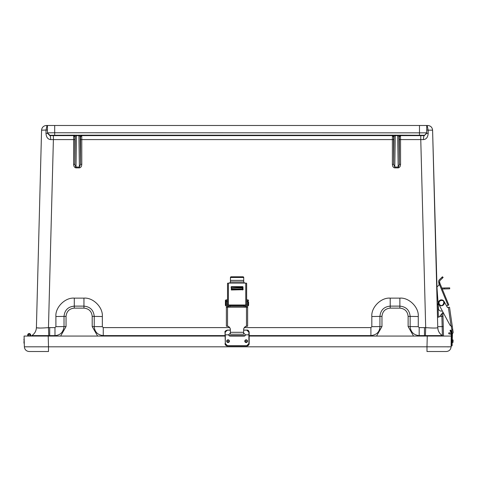 <?xml version="1.0" encoding="UTF-8"?>
<svg xmlns="http://www.w3.org/2000/svg" width="477" height="477" viewBox="0 0 477 477"><rect width="100%" height="100%" fill="white"/><g stroke="black" fill="none" stroke-linecap="round" stroke-linejoin="round"><path stroke-width="0.72" d="M426.724 129.994L428.149 130.138L428.167 133.411C427.887 137.257 426.313 139.326 423.451 139.612L420.768 139.582L425.693 327.627C433.056 328.188 437.081 328.188 437.761 327.627L432.591 130.185C432.245 127.317 430.642 125.749 427.762 125.481C430.642 125.749 432.245 127.317 432.591 130.185L428.149 130.138L427.165 125.481L46.996 125.481L47.444 125.481L46.996 125.481L47.444 125.481L47.444 129.994L41.571 130.185C41.916 127.317 43.526 125.749 46.4 125.481L46.996 125.481L46.4 125.481C43.526 125.749 41.916 127.317 41.571 130.185L36.401 327.627L41.571 130.185M56.095 135.355L64.556 135.48L56.095 135.355M418.067 135.48L409.606 135.355L418.067 135.48M46.996 125.481L46.019 130.138L45.995 133.411L47.444 133.268L47.444 125.481M47.444 133.268L49.858 135.629L73.655 135.623L74.048 135.23L75.253 136.44L75.891 135.706L75.294 135.182L49.858 135.265L47.444 132.85L54.688 132.767L54.688 125.481M54.688 135.182L54.688 132.767L426.724 132.85L426.724 125.499M423.451 139.612C423.498 137.251 423.785 135.921 424.309 135.629L426.724 132.85L426.724 133.268L428.167 133.411M397.681 135.158L397.681 135.563L394.664 135.706L394.074 135.182L395.26 135.158L400.12 135.23L400.507 135.623L424.309 135.629L426.724 133.268M244.403 327.61L370.903 327.61L371.821 326.691L371.821 316.519C371.028 307.385 381.075 297.338 390.21 298.131L399.869 298.131C409.01 297.338 419.05 307.379 418.263 316.519L418.263 326.691L419.176 327.61L425.693 327.627L425.424 335.611L442.37 335.611C439.49 333.727 437.952 331.068 437.761 327.627L437.737 326.691L443.258 326.542L442.889 312.483L442.99 316.37L441.887 316.4L441.821 313.765M439.037 283.433L448.01 305.328L448.815 305L439.842 283.099L438.947 283.469L439.049 284.858L439.007 283.612A1.795 1.795 0 0 1 438.023 285.956L438.107 285.92A1.795 1.795 0 0 0 436.998 287.709L432.591 130.185M428.155 131.133L428.149 130.138M40.026 328.051L36.669 327.818M36.401 327.627C36.21 331.068 34.678 333.727 31.792 335.611C34.666 333.721 36.21 331.056 36.401 327.61L36.401 327.627C37.087 328.188 41.105 328.188 48.469 327.627L53.394 139.582L50.717 139.612C47.849 139.326 46.275 137.257 45.995 133.411M74.048 135.23L81.34 135.23L81.734 135.623L392.434 135.623L392.386 139.582L81.776 139.582L81.734 135.623L80.524 136.827L80.136 136.44L81.34 135.23M81.776 164.344L80.571 164.315L80.571 139.552L81.776 139.582L81.776 164.344C81.633 166.479 80.834 167.654 79.397 167.874L75.992 167.874C74.555 167.654 73.756 166.479 73.607 164.344L73.607 139.582L74.817 139.552L74.865 136.827L73.655 135.623L73.607 139.582L53.394 139.582L53.394 135.623M49.858 135.265L49.858 135.629C50.377 135.921 50.663 137.251 50.717 139.612M424.309 135.265L398.867 135.182L398.277 135.706L398.909 136.44L400.12 135.23M420.768 135.623L420.768 139.582L400.555 139.582L400.507 135.623L399.303 136.827L399.35 139.552L400.555 139.582L400.555 164.344C400.406 166.479 399.613 167.654 398.17 167.874L394.771 167.874C393.328 167.654 392.535 166.479 392.386 164.344L392.386 139.582L393.597 139.552L393.597 164.315L392.386 164.344M440.808 334.401L442.394 335.605C439.496 333.721 437.952 331.056 437.761 327.61L438.005 329.518M442.942 336.064A2.415 2.415 0 0 0 442.394 335.605L441.887 316.4L439.567 316.466M30.683 335.081L30.659 336.064L31.226 336.064A2.415 2.415 0 0 1 31.774 335.605L48.743 335.611L48.469 327.627L54.986 327.61L55.904 326.691L55.904 316.519C55.111 307.385 65.158 297.338 74.293 298.131L83.952 298.131C93.093 297.338 103.133 307.379 102.34 316.519L102.34 326.691L103.259 327.61L229.604 327.61M394.771 167.874L395.26 135.158M392.821 135.23L394.032 136.44L393.638 136.827L392.434 135.623L394.074 135.182L80.094 135.182L79.498 135.706L76.487 135.563L76.487 135.158M78.902 135.158L79.397 167.874M75.891 135.706L76.487 135.563L75.992 167.045L79.397 167.045L80.571 164.315L80.136 136.44L79.498 135.706M394.664 135.706L394.032 136.44L393.597 164.315L394.771 167.045L398.17 167.045L397.681 135.563L398.277 135.706M74.865 136.827L75.253 136.44L74.817 164.315L75.992 167.874M398.17 167.874L399.35 164.315L398.909 136.44L399.303 136.827M437.761 327.61C437.952 331.056 439.496 333.721 442.394 335.605L442.37 335.611M425.424 335.611L424.464 335.605L424.464 336.064M418.263 326.691L410.148 326.572C410.661 332.034 413.672 335.045 419.176 335.605L419.176 327.61M399.869 298.131L399.869 306.127C406.112 306.735 409.54 310.157 410.148 316.4L418.263 316.519M371.821 316.519L379.936 316.4C380.545 310.157 383.967 306.735 390.21 306.127L390.21 298.131M370.903 327.61L370.903 335.605C376.699 334.908 379.71 331.897 379.936 326.572L371.821 326.691M102.34 326.691L94.231 326.572C94.679 331.986 97.69 334.991 103.259 335.605L103.259 327.61M83.952 298.131L83.952 306.127C90.195 306.735 93.623 310.157 94.231 316.4L102.34 316.519M55.904 316.519L64.019 316.4C64.628 310.157 68.05 306.735 74.293 306.127L74.293 298.131M54.986 327.61L54.986 335.605C60.346 335.2 63.358 332.189 64.019 326.572L55.904 326.691M74.817 139.552L74.817 164.315L73.607 164.344M400.555 164.344L399.35 164.315L399.35 139.552M443.258 326.542L443.509 336.064L447.772 336.064L249.173 336.064M48.743 335.611L49.703 335.605L49.703 327.61M413.547 336.064L408.121 326.542L410.148 326.572L410.148 316.4L408.121 316.37C407.596 311.398 404.848 308.649 399.869 308.124L399.869 306.127L390.21 306.127L390.21 308.124C385.237 308.649 382.488 311.398 381.964 316.37L379.936 316.4L379.936 326.572L381.964 326.542L381.964 316.37M97.63 336.064L92.204 326.542L94.231 326.572L94.231 316.4L92.204 316.37C91.679 311.398 88.931 308.649 83.952 308.124L83.952 306.127L74.293 306.127L74.293 308.124C69.32 308.649 66.565 311.398 66.047 316.37L64.019 316.4L64.019 326.572L66.047 326.542L66.047 316.37M439.621 281.967A1.741 1.741 0 0 1 440.122 280.393A1.741 1.741 0 0 0 439.621 281.967L439.842 283.099M438.947 283.469L438.673 282.151A2.707 2.707 0 0 1 439.448 279.695L442.459 276.785L443.133 277.477L440.122 280.393M452.345 333.745A2.206 2.206 0 0 0 453.15 332.302L449.525 307.182L447.444 307.486L446.573 305.918L447.444 307.486L447.998 307.403M450.682 333.155A1.157 1.157 0 0 0 451.254 333.155A1.157 1.157 0 0 1 450.682 333.155L448.952 332.719L448.696 333.733L450.425 334.168A2.206 2.206 0 0 0 451.421 334.186L451.403 336.064L427.267 336.064L426.987 346.815L451.123 346.815C450.777 349.683 449.167 351.251 446.293 351.519L445.154 351.519M452.113 331.867A1.157 1.157 0 0 1 452.047 332.439A1.157 1.157 0 0 0 452.113 331.867L451.296 326.232L452.268 326.179L452.768 329.667L451.814 329.81M437.487 317.151L438.5 317.122A1.157 1.157 0 0 0 439.365 316.71L443.061 312.274L449.847 324.903A2.319 2.319 0 0 0 451.063 325.97L451.296 326.232M439.365 316.71L443.061 312.274L449.847 324.903L438.774 304.296A3.011 3.011 0 0 1 439.985 300.224A3.011 3.011 0 0 1 444.063 301.404L447.444 307.486L446.573 305.918L448.01 305.328M450.646 325.761L451.272 326.035L450.646 325.761M231.655 289.98L231.655 287.989L237.081 287.846L242.513 287.989L242.513 289.98M228.871 307.182L228.871 305.363M237.081 289.044L240.706 288.955L237.081 289.044M242.513 288.955L231.655 288.955M245.291 305.363L245.291 307.182M229.836 307.182L229.836 305.363M244.325 305.363L244.325 307.182M231.333 286.641L231.333 289.98L243.121 289.712L242.829 286.641L231.333 286.641L231.047 287.273M244.588 283.099L245.774 283.099L245.774 305L228.388 305L228.388 283.099L244.588 283.099L243.717 281.967L230.445 281.967L229.58 283.099M243.121 287.273L231.333 287.005M245.774 305A0.871 0.328 0 0 1 246.645 305.328L246.645 283.433A0.871 0.328 180 0 0 245.774 283.099M228.388 283.099A0.871 0.328 180 0 0 227.523 283.433L227.523 305.328A0.871 0.328 0 0 1 228.388 305M246.645 305.328L246.645 306.139L245.679 306.139L245.679 307.182M227.523 305.328L227.523 306.139L228.489 306.139L228.918 305.363L245.244 305.363L245.679 306.139M246.645 306.139L246.645 307.188M243.717 278.079A0.871 0.602 180 0 0 242.847 277.477L231.315 277.477A0.871 0.602 180 0 0 230.445 278.079L230.445 277.387A0.871 0.602 0 0 1 231.315 276.785L242.847 276.785A0.871 0.602 0 0 1 243.717 277.387L243.717 281.967M230.445 281.967L230.445 280.393L243.717 280.393M230.367 329.81A3.613 3.577 0 0 0 226.76 326.232L226.378 325.97L226.378 307.349L227.541 307.182L227.523 306.139M228.489 306.139L228.489 307.182M230.445 278.079L230.445 280.393M227.541 307.182L246.472 307.182L246.472 326.179A3.613 3.577 0 0 0 243.64 329.667L243.64 332.302L230.367 332.302L230.367 329.667A3.613 3.577 0 0 0 227.541 326.179L227.541 307.182M246.472 307.182L247.629 307.349L247.629 325.97L247.253 326.232A3.613 3.577 0 0 0 243.64 329.81M246.472 326.179L247.253 326.137M226.396 326.232L227.541 326.179M230.367 332.302L230.367 334.234L243.64 334.234L243.64 332.302M246.663 307.188L246.663 299.854L247.629 299.854L247.629 307.486M247.253 326.232L247.611 326.232M226.378 307.486L226.378 299.854L227.344 299.854L227.344 307.188M225.412 300.522L225.412 305.381L225.412 300.522M248.595 301.971L248.595 305.381L248.595 301.971M437.141 303.903L438.107 303.879L438.095 303.33L438.172 304.457L437.159 304.481M438.107 303.879L438.119 304.457M437.284 291.781L436.825 291.793M442.257 289.002L449.71 288.812L449.686 287.846L441.869 288.048M447.521 305.53L446.573 305.918M438.023 285.956L438.107 285.92A1.795 1.795 0 0 0 436.998 287.709L438.506 309.239A3.011 3.011 0 0 0 442.328 310.909M437.027 288.174L436.998 287.709M439.675 282.229L438.762 282.605L438.673 282.151M443.061 312.274L449.847 324.903M439.728 304.72L439.138 303.891M439.573 301.178C442.4 299.765 440.134 300.438 442.322 300.522C445.429 300.754 442.996 307.11 440.533 305.214C439.371 304.922 438.888 303.843 439.084 301.971C440.188 300.45 441.267 299.967 442.322 300.522M438.721 301.834A2.898 2.898 0 0 1 443.676 301.041A2.898 2.898 0 0 1 441.887 305.727A2.898 2.898 0 0 1 438.721 301.834A2.898 2.898 0 0 1 443.676 301.041A2.898 2.898 0 0 1 441.887 305.727A2.898 2.898 0 0 1 438.721 301.834M48.225 336.064L27.714 336.064L27.69 335.081A1.497 1.497 0 0 1 29.717 333.644A1.497 1.497 0 0 1 30.278 336.064M27.714 336.064L27.69 335.081L27.714 336.064M29.163 334.222A0.823 0.823 0 0 0 28.489 335.468A0.823 0.823 0 0 0 29.908 335.432A0.823 0.823 0 0 0 29.163 334.222M28.829 335.778A0.823 0.823 0 0 1 28.727 334.359A0.823 0.823 0 0 1 30.003 334.985A0.823 0.823 0 0 1 28.829 335.778M23.85 339.391L24.154 338.843L23.939 342.897M48.505 351.519L29.192 351.519C26.318 351.251 24.709 349.683 24.363 346.815L48.505 346.815L48.505 351.519M41.994 351.519L38.369 351.519M34.845 351.519L32.048 351.519M30.325 351.519L29.192 351.519C26.318 351.251 24.709 349.683 24.363 346.815L24.083 336.064L48.219 336.064L48.505 346.815L426.987 346.815L426.987 351.519L446.293 351.519C449.167 351.251 450.777 349.683 451.123 346.815L447.48 346.862M443.419 351.519L440.641 351.519M437.081 351.519L433.539 351.519M451.153 345.67L451.433 345.968L451.498 343.553L451.123 346.815L451.23 333.053M229.294 340.638L228.048 342.474L226.802 340.638M247.402 340.638L246.156 342.474L244.91 340.638M244.23 336.064L229.974 336.064M225.025 336.064L48.219 336.064M452.208 342.367L453.025 342.385L453.09 339.976L452.268 339.952M451.087 332.612A6.034 6.034 0 0 1 451.439 334.8L451.361 332.511L450.061 330.805L451.087 332.612M450.073 330.817L451.361 332.511L451.671 332.236L450.377 330.144L450.091 330.406M452.291 333.387L452.232 333.083M451.433 345.968L452.118 345.7L452.405 334.824L451.886 343.565L451.498 343.553L451.725 334.806M450.795 330.173L450.377 330.144L450.956 330.376L451.94 332.129A7 7 0 0 1 452.405 334.824M452.113 334.818L451.582 331.354M451.576 331.342L451.385 330.996M451.308 339.779L451.403 336.076L451.308 339.779M247.366 341.037A1.204 1.204 180 0 0 246.156 339.833A1.204 1.204 180 0 0 244.951 341.037L244.951 341.18A1.204 1.204 0 0 1 246.156 339.976A1.204 1.204 0 0 1 247.366 341.18L247.366 341.037M247.366 341.18A1.204 1.204 0 0 1 246.156 342.385A1.204 1.204 0 0 1 244.951 341.18M245.154 341.18A1.002 1.002 0 0 1 246.156 340.179A1.002 1.002 0 0 1 247.158 341.18A1.002 1.002 0 0 1 246.156 342.182A1.002 1.002 0 0 1 245.154 341.18M245.154 341.103A1.002 1.002 180 0 0 246.156 342.033A1.002 1.002 180 0 0 247.158 341.103M229.252 341.18L229.252 341.037A1.204 1.204 180 0 0 227.833 339.851A1.204 1.204 180 0 0 226.837 341.037L226.837 341.18A1.204 1.204 0 0 1 229.175 340.757A1.204 1.204 0 0 1 228.048 342.385A1.204 1.204 0 0 1 226.837 341.18M227.106 341.532A1.002 1.002 0 0 1 228.048 340.179A1.002 1.002 0 0 1 228.227 342.17A1.002 1.002 0 0 1 227.106 341.532M227.046 341.103A1.002 1.002 180 0 0 228.185 342.027A1.002 1.002 180 0 0 229.049 341.103M229.395 341.144A1.353 1.353 0 0 1 228.048 342.486A1.353 1.353 0 0 1 226.694 341.144A1.353 1.353 0 0 1 228.048 339.809A1.353 1.353 0 0 1 229.395 341.156A1.353 1.353 0 0 1 228.048 342.51A1.353 1.353 0 0 1 226.694 341.156M247.509 341.144A1.353 1.353 0 0 1 246.156 342.486A1.353 1.353 0 0 1 244.802 341.144A1.353 1.353 0 0 1 246.156 339.809A1.353 1.353 0 0 1 247.509 341.156A1.353 1.353 0 0 1 246.156 342.51A1.353 1.353 0 0 1 244.802 341.156M243.64 333.083L245.536 334.8A1.509 1.509 0 0 1 244.045 336.076L230.158 336.076A1.509 1.509 0 0 1 228.668 334.8L228.65 334.669M230.158 336.076L230.158 336.1A1.509 1.509 0 0 1 228.668 334.824L228.65 334.592M230.158 336.1L244.045 336.1A1.509 1.509 0 0 0 245.536 334.824L248.887 334.824L248.887 343.571L246.758 345.7L227.44 345.7L225.317 343.571L225.317 334.824L228.668 334.824L230.367 333.083M230.367 330.173L227.44 330.173L225.025 332.236L225.317 343.571M248.887 332.129L248.887 334.824L248.887 332.129L246.758 330.173L249.173 332.236L249.173 334.806M249.173 334.818L249.173 343.553A2.415 2.415 0 0 1 246.758 345.98L246.758 345.7M230.367 330.072L227.44 330.072C225.418 330.74 224.613 331.461 225.025 332.236L227.44 330.144L230.367 330.144M419.48 135.182L419.48 125.481M36.401 327.61C36.21 331.056 34.666 333.721 31.774 335.605A2.415 2.415 0 0 0 31.226 336.064M424.464 327.61L424.464 335.605L419.176 335.605L419.176 336.064M370.903 336.064L370.903 335.605L249.173 335.605M245.136 335.605L229.061 335.605M225.025 335.605L103.259 335.605L103.259 336.064M54.986 336.064L54.986 335.605L49.703 335.605L49.703 336.064M408.121 316.37L408.121 326.542M390.21 308.124L399.869 308.124M381.964 326.542L376.532 336.064M92.204 316.37L92.204 326.542M74.293 308.124L83.952 308.124M66.047 326.542L60.615 336.064M80.524 136.827L80.571 139.552M393.597 139.552L393.638 136.827M230.272 305.363L230.272 306.18M243.89 306.18L243.89 305.363M242.513 289.557L231.655 289.557M231.655 289.11L242.513 289.11M242.829 286.641L242.829 287.005M242.847 277.477L242.847 276.785M231.315 276.785L231.315 277.477M246.663 301.404L247.629 301.404M226.378 301.404L227.344 301.404M225.997 305.763L225.8 299.973L225.997 305.763L226.378 305.381M247.629 305.381L248.016 305.763L248.016 299.973L247.629 300.355M248.016 305.763L248.207 299.973L248.595 300.355M438.357 317.127L438.023 304.457M436.807 291.214L437.242 291.203M444.26 287.989L444.284 288.955M441.833 277.387L442.507 278.079M448.38 307.349L451.063 325.97M451.82 345.98L452.172 343.571M243.64 330.144L246.758 330.144L243.64 330.173M225.317 332.129L225.025 334.818M227.44 345.98L246.758 345.98L227.44 345.98A2.415 2.415 0 0 1 225.025 343.565L227.44 345.7M246.758 345.98L248.887 343.571M230.367 334.234L243.64 334.234M225.997 299.973L226.378 300.355M225.8 299.973L225.412 300.355M225.8 305.763L225.412 305.381M248.207 305.763L248.595 305.381M245.679 306.18L245.291 306.18M244.325 306.18L229.836 306.18M228.871 306.18L228.489 306.18M24.279 343.559L23.945 343.023L24.279 343.559M243.64 330.072L246.758 330.072C247.968 329.857 248.773 330.579 249.173 332.236"/></g></svg>
